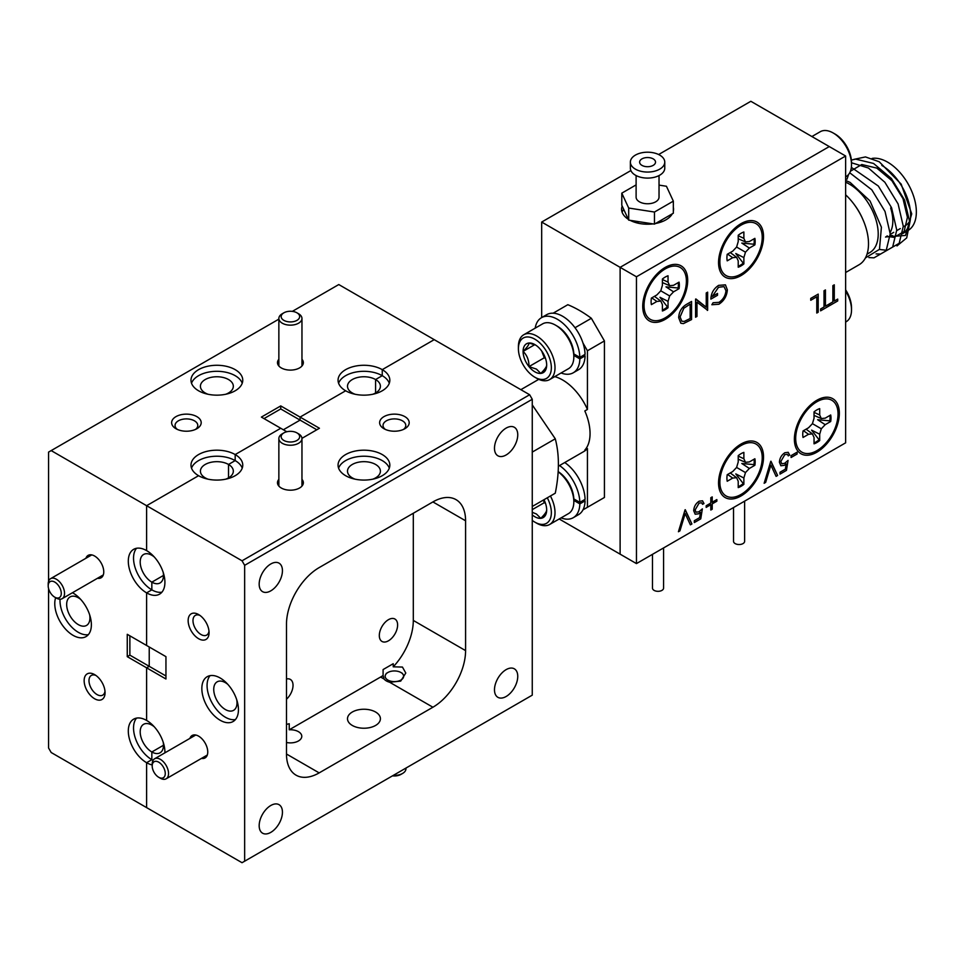 <?xml version="1.0" encoding="UTF-8"?>
<svg xmlns="http://www.w3.org/2000/svg" width="964" height="964" viewBox="0 0 964 964"><rect width="100%" height="100%" fill="white"/><g stroke="black" fill="none" stroke-linecap="round" stroke-linejoin="round"><path stroke-width="1.45" d="M634.469 221.009A16.46 9.495 0 0 0 635.939 221.985A16.46 9.495 0 0 0 639.06 223.395A16.46 9.495 180 0 1 635.939 221.985A16.46 9.495 180 0 1 634.469 221.009M622.178 206.067A25.98 15.002 0 0 0 621.599 209.224A25.98 15.002 0 0 0 628.311 219.286M623.696 209.345A25.98 15.002 0 0 0 622.129 212.249M845.633 156.011L636.457 276.776L636.457 563.591L845.633 442.825L845.633 156.011L750.848 101.292L658.641 154.529M630.131 220.334A25.98 15.002 0 0 0 653.05 223.889M655.52 223.503A25.98 15.002 0 0 0 672.294 213.815M673.342 211.08A25.98 15.002 0 0 0 673.547 209.224A25.98 15.002 0 0 0 673.342 207.368M630.878 170.556L541.672 222.057L541.672 317.578M636.457 276.776L620.117 267.341L829.281 146.576L620.117 267.341L541.672 222.057M636.457 563.591L620.117 554.155L620.117 267.341L620.117 554.155L559.192 518.981M656.074 223.395A16.46 9.495 0 0 0 662.135 219.684A16.46 9.495 180 0 1 656.074 223.395M653.194 158.879A7.953 4.591 0 0 0 644.53 157.891A7.953 4.591 0 0 0 639.614 162.121A7.953 4.591 0 0 0 641.952 165.374A7.953 4.591 0 0 0 650.616 166.362A7.953 4.591 0 0 0 655.52 162.121A7.953 4.591 0 0 0 653.194 158.879M630.372 162.121L630.372 168.17A17.195 9.929 0 0 0 635.409 175.183A17.195 9.929 0 0 0 654.146 177.34A17.195 9.929 0 0 0 664.762 168.17L664.762 162.121A17.195 9.929 0 0 0 659.725 155.108A17.195 9.929 0 0 0 640.988 152.951A17.195 9.929 0 0 0 630.372 162.121A17.195 9.929 0 0 0 635.409 169.146A17.195 9.929 0 0 0 654.146 171.303A17.195 9.929 0 0 0 664.762 162.121M636.107 175.569L636.107 197.15A11.46 6.615 0 0 0 639.469 201.825A11.46 6.615 0 0 0 651.953 203.259A11.46 6.615 0 0 0 659.027 197.15L659.027 175.569M636.107 184.895L621.792 193.162L628.697 208.043L654.472 212.032L673.342 201.139L666.437 186.257L659.027 185.112M621.792 193.162L621.792 205.236L628.697 220.117L654.472 224.106L673.342 213.213L673.342 201.139M654.472 224.106L654.472 212.032M628.697 220.117L628.697 208.043M663.569 547.938L663.569 588.124A5.543 3.205 180 0 1 660.147 591.077A5.543 3.205 180 0 1 654.11 590.39A5.543 3.205 180 0 1 652.483 588.124L652.483 554.336M744.63 501.135L744.63 541.322A5.543 3.205 180 0 1 741.208 544.286A5.543 3.205 180 0 1 735.158 543.588A5.543 3.205 180 0 1 733.532 541.322L733.532 507.546M816.87 452.188A31.8 18.364 120 0 0 839.307 414.869A31.8 18.364 120 0 0 819.629 398.855A31.8 18.364 120 0 0 816.87 400.265A31.8 18.364 120 0 0 794.553 442.307A31.8 18.364 120 0 0 816.87 452.188M815.098 402.349A20.34 11.737 120 0 0 813.797 402.277M741.039 495.966A31.8 18.364 120 0 0 763.488 458.647A31.8 18.364 120 0 0 743.81 442.633A31.8 18.364 120 0 0 741.039 444.03A31.8 18.364 120 0 0 718.722 486.085A31.8 18.364 120 0 0 741.039 495.966M739.268 446.127A20.34 11.737 120 0 0 737.966 446.055M741.039 275.571A31.8 18.364 120 0 0 763.488 238.253A31.8 18.364 120 0 0 743.81 222.238A31.8 18.364 120 0 0 741.039 223.636A31.8 18.364 120 0 0 718.722 265.69A31.8 18.364 120 0 0 741.039 275.571M739.268 225.733A20.34 11.737 120 0 0 737.966 225.66M665.22 319.349A31.8 18.364 120 0 0 687.657 282.03A31.8 18.364 120 0 0 667.992 266.016A31.8 18.364 120 0 0 665.22 267.414A31.8 18.364 120 0 0 642.904 309.456A31.8 18.364 120 0 0 665.22 319.349M663.449 269.51A20.34 11.737 120 0 0 662.148 269.438M706.238 307.203L706.238 292.972L707.648 292.164L707.648 310.275L696.984 302.178L696.984 316.433L695.574 317.24L695.574 299.129L706.238 307.203L695.9 298.948M727.362 289.851C726.868 296.032 724.06 300.828 718.915 304.238L711.866 304.745L713.083 302.732L718.963 302.347C723.108 299.599 725.446 295.731 725.952 290.73L724.036 286.609L718.517 287.284L712.276 296.454L717.505 293.442L717.505 295.297L710.866 299.129C711.083 293.213 713.673 288.622 718.638 285.356L725.434 284.85L727.326 289.827C726.844 296.02 724.024 300.816 718.891 304.214L718.915 304.238M725.41 284.838L727.326 289.827M685.067 509.799L691.899 523.97L690.393 524.838L685.163 513.583L679.933 530.875L678.427 531.742L685.067 509.799M702.358 508.872L700.756 518.861L694.309 522.572L694.309 520.717L699.647 517.632L700.491 512.378L698.647 513.8L695.177 514.222L693.706 510.727C693.96 506.63 695.779 503.449 699.177 501.184L702.515 500.798L703.973 503.533L702.563 504.341L701.696 502.798L699.105 503.088L695.116 509.98L696.056 512.221L698.9 511.8L702.358 508.872M716.842 499.581L716.842 501.208L712.215 503.883L712.215 509.221L710.805 510.028L710.805 504.69L706.178 507.365L706.178 505.738L710.805 503.063L710.805 497.725L712.215 496.906L712.215 502.256L716.842 499.581M770.766 461.334L777.611 475.493L776.104 476.373L770.875 465.118L765.645 482.41L764.139 483.277L770.766 461.334M788.07 460.406L786.455 470.384L780.021 474.107L780.021 472.252L785.359 469.167L786.202 463.913L784.359 465.335L780.876 465.757L779.418 462.262C779.671 458.153 781.491 454.984 784.889 452.719L788.215 452.333L789.673 455.056L788.275 455.876L787.395 454.333L784.804 454.622L780.828 461.515L781.768 463.756L784.612 463.323L788.07 460.406M791.083 455.647L797.12 452.152L797.12 454.02L791.083 457.502L791.083 455.647M678.68 317.71C678.981 311.709 681.656 307.227 686.693 304.263L691.562 301.455L691.562 319.566L683.416 323.615L680.873 323.241L678.68 317.71M834.282 284.826L834.282 301.081L837.704 299.105L837.704 300.961L829.462 305.721L829.462 303.865L832.872 301.889L832.872 285.633L834.282 284.826M825.437 289.935L825.437 306.19L828.859 304.214L828.859 306.07L820.605 310.83L820.605 308.974L824.027 306.998L824.027 290.742L825.437 289.935L825.437 306.19M810.748 298.406L818.195 294.116L818.195 312.228L816.785 313.047L816.785 296.779L810.748 300.274L810.748 298.406M642.94 302.696A20.34 11.737 120 0 0 643.663 303.781M718.77 258.918A20.34 11.737 120 0 0 719.481 260.015M718.77 479.313A20.34 11.737 120 0 0 719.481 480.409M794.589 435.535A20.34 11.737 120 0 0 795.3 436.632M797.095 452.176L797.12 454.02M797.095 453.996L791.083 457.466M788.034 460.443L786.455 470.384L780.021 474.071M786.178 463.901L784.359 465.335L780.864 465.745M788.203 452.333L789.673 455.056M789.649 455.044L788.263 455.852M787.371 454.321L784.804 454.622M784.78 454.61L780.828 461.515M780.804 461.503L781.744 463.744M770.959 461.226L777.611 475.493L776.092 476.349M765.645 482.41L770.875 465.118M765.621 482.398L764.151 483.241M716.818 499.593L716.842 501.208M716.818 501.196L712.191 503.859L712.215 509.221L710.805 510.004M706.178 507.329L710.805 504.69M712.191 496.93L712.215 502.256M702.322 508.908L700.756 518.861M700.72 518.837L694.309 522.536M700.466 512.366L698.647 513.8M698.623 513.788L695.164 514.21M702.503 500.798L703.973 503.533L702.551 504.317M701.696 502.798L699.081 503.075L695.092 509.968L696.032 512.209M685.247 509.691L691.899 523.97M691.875 523.946L690.381 524.814M685.139 513.559L679.933 530.875L678.439 531.706M718.891 304.214L711.842 304.732M724.036 286.609L718.517 287.284M718.493 287.272L712.276 296.454M717.481 293.454L717.505 295.297M717.481 295.285L710.866 299.093M707.624 292.176L707.335 310.432M696.96 302.154L696.984 316.433L695.574 317.216M691.525 301.467L691.562 319.566L683.416 323.615L680.849 323.229M690.152 304.118L683.838 308.203L680.066 316.891L681.789 321.181L684.223 321.434L690.152 318.518L690.152 304.118L683.862 308.215L680.09 316.903L681.789 321.181M834.258 301.069L834.258 284.838M837.68 299.117L837.704 300.961M837.68 300.949L829.462 305.696M828.823 304.226L828.859 306.07M828.823 306.058L820.605 310.806M818.171 294.128L818.195 312.228L816.785 313.011M810.748 300.238L816.785 296.779M678.27 282.585A19.967 11.532 -60 0 1 678.391 284.681A19.967 11.532 -60 0 1 678.126 288.007L665.991 286.862L673.547 291.839L679.054 288.658A19.967 11.532 120 0 0 679.054 282.139L673.547 285.308L669.655 285.693L668.04 282.139L668.04 275.776A19.967 11.532 120 0 0 662.389 279.042L662.389 285.392L660.786 290.815L656.894 294.924L651.387 298.105A19.967 11.532 120 0 0 651.098 301.527A19.967 11.532 120 0 0 651.387 304.624L656.894 301.455L660.786 301.069L662.389 304.624L662.389 310.986A19.967 11.532 120 0 0 668.04 307.721L668.04 301.37L669.655 295.948L673.547 291.839M686.392 281.151A29.956 17.292 -60 0 1 666.522 317.036A29.956 17.292 -60 0 1 644.205 308.528A29.956 17.292 -60 0 1 644.036 305.612A29.956 17.292 -60 0 1 667.823 267.606A29.956 17.292 -60 0 1 686.392 281.151M668.04 301.37L659.966 297.31L668.04 307.721M667.016 307.251A19.967 11.532 -60 0 1 662.389 310.071M654.436 296.346L660.786 301.069M651.784 297.876L656.894 301.455M678.126 288.007L679.054 288.658M660.786 290.815L669.655 295.948M662.389 279.5L668.04 282.139M662.389 282.56L669.655 285.693M829.908 415.436A19.967 11.532 -60 0 1 830.04 417.52A19.967 11.532 -60 0 1 829.775 420.846L817.629 419.714L825.196 424.678L830.703 421.497A19.967 11.532 120 0 0 830.703 414.978L825.196 418.159L821.304 418.545L819.689 414.978L819.689 408.616A19.967 11.532 120 0 0 814.038 411.881L814.038 418.231L812.435 423.666L808.543 427.775L803.036 430.944A19.967 11.532 120 0 0 802.747 434.378A19.967 11.532 120 0 0 803.036 437.475L808.543 434.294L812.435 433.908L814.038 437.475L814.038 443.826A19.967 11.532 120 0 0 819.689 440.572L819.689 434.21L821.304 428.787L825.196 424.678M838.041 414.002A29.956 17.292 -60 0 1 818.171 449.875A29.956 17.292 -60 0 1 795.854 441.367A29.956 17.292 -60 0 1 795.686 438.451A29.956 17.292 -60 0 1 819.472 400.446A29.956 17.292 -60 0 1 838.041 414.002M819.689 434.21L811.604 430.149L819.689 440.572M818.665 440.09A19.967 11.532 -60 0 1 814.038 442.922M806.085 429.185L812.435 433.908M803.434 430.715L808.543 434.294M829.775 420.846L830.703 421.497M812.435 423.666L821.304 428.787M814.038 412.339L819.689 414.978M814.038 415.4L821.304 418.545M754.089 238.807A19.967 11.532 -60 0 1 754.21 240.904A19.967 11.532 -60 0 1 753.944 244.229L741.81 243.085L749.365 248.061L754.872 244.88A19.967 11.532 120 0 0 754.872 238.361L749.365 241.53L745.473 241.916L743.871 238.361L743.871 231.999A19.967 11.532 120 0 0 738.219 235.264L738.219 241.615L736.604 247.049L732.712 251.158L727.205 254.327A19.967 11.532 120 0 0 726.928 257.762A19.967 11.532 120 0 0 727.205 260.846L732.712 257.677L736.604 257.292L738.219 260.846L738.219 267.209A19.967 11.532 120 0 0 743.871 263.943L743.871 257.593L745.473 252.17L749.365 248.061M762.223 237.373A29.956 17.292 -60 0 1 742.352 273.258A29.956 17.292 -60 0 1 720.024 264.751A29.956 17.292 -60 0 1 719.867 261.834A29.956 17.292 -60 0 1 743.654 223.829A29.956 17.292 -60 0 1 762.223 237.373M743.871 257.593L735.785 253.532L743.871 263.943M742.834 263.473A19.967 11.532 -60 0 1 738.219 266.305M730.254 252.568L736.604 257.292M727.615 254.098L732.712 257.677M753.944 244.229L754.872 244.88M736.604 247.049L745.473 252.17M738.219 235.722L743.871 238.361M738.219 238.783L745.473 241.916M754.089 459.213A19.967 11.532 -60 0 1 754.21 461.298A19.967 11.532 -60 0 1 753.944 464.624L741.81 463.491L749.365 468.456L754.872 465.275A19.967 11.532 120 0 0 754.872 458.756L749.365 461.937L745.473 462.322L743.871 458.756L743.871 452.393A19.967 11.532 120 0 0 738.219 455.659L738.219 462.009L736.604 467.444L732.712 471.553L727.205 474.722A19.967 11.532 120 0 0 726.928 478.156A19.967 11.532 120 0 0 727.205 481.253L732.712 478.072L736.604 477.686L738.219 481.253L738.219 487.603A19.967 11.532 120 0 0 743.871 484.35L743.871 477.987L745.473 472.565L749.365 468.456M762.223 457.767A29.956 17.292 -60 0 1 742.352 493.652A29.956 17.292 -60 0 1 720.024 485.145A29.956 17.292 -60 0 1 719.867 482.229A29.956 17.292 -60 0 1 743.654 444.223A29.956 17.292 -60 0 1 762.223 457.767M743.871 477.987L735.785 473.927L743.871 484.35M742.834 483.868A19.967 11.532 -60 0 1 738.219 486.7M730.254 472.963L736.604 477.686M727.615 474.493L732.712 478.072M753.944 464.624L754.872 465.275M736.604 467.444L745.473 472.565M738.219 456.117L743.871 458.756M738.219 459.177L745.473 462.322M845.633 272.511L859.008 264.787A45.85 26.474 -120 0 0 845.633 194.812M866.998 254.195L869.793 252.58A40.669 23.485 -120 0 0 876.023 219.985A40.669 23.485 -120 0 0 849.453 184.148A40.669 23.485 -120 0 0 845.633 182.232M865.443 257.918L879.481 249.339L881.409 227.191L870.022 200.946L850.128 182.425L845.633 180.461M890.218 235.264A40.669 23.485 -120 0 0 892.76 235.686M896.508 235.698A40.669 23.485 -120 0 0 897.364 235.578M872.107 158.409A40.669 23.485 60 0 1 887.591 162.133A40.669 23.485 60 0 1 914.161 197.969A40.669 23.485 60 0 1 907.931 230.565L902.171 233.878A40.669 23.485 -120 0 0 908.413 201.295A40.669 23.485 -120 0 0 881.843 165.447M853.863 159.385L865.479 156.927L879.252 161.771L901.147 184.088L911.727 213.851L905.497 235.457L885.783 236.939M886.808 236.349L894.026 237.349L904.087 231.541L907.425 217.358L903.003 198.692L891.845 180.63L876.806 168.097L861.768 164.519L850.429 171.218M848.573 174.484L846.995 179.208M896.99 245.941L906.702 237.903L909.823 222.515L904.63 200.138L891.411 178.497L873.541 163.446L855.671 159.12L851.369 160.06M879.421 249.459L887.049 250.303L899.183 243.302L903.28 226.287L898.099 203.922L884.868 182.268L868.431 168.025L851.513 162.771M876.071 253.906L880.518 254.074L892.652 247.073L896.749 230.059L891.555 207.694L878.337 186.04L851.357 167.375M868.889 257.581L873.974 257.846L886.109 250.845L890.206 233.83L885.024 211.465L871.793 189.812L849.73 172.761M910.257 220.141A35.126 20.28 60 0 1 905.16 225.757L903.292 226.829M890.652 208.007A35.126 20.28 60 0 1 890.158 232.396M887.254 235.879A35.126 20.28 60 0 1 885.542 237.084L887.205 236.12M575.002 327.736L591.354 318.289L604.428 340.931L604.428 497.472L587.438 507.281L587.438 448.585L584.823 450.092A42.524 24.546 -120 0 0 584.823 410.953L587.438 409.447A42.524 24.546 -120 0 0 562.59 379.961A42.524 24.546 -120 0 0 554.758 376.635M532.261 452.092L555.276 438.801C559.421 454.514 559.421 472.637 555.276 493.194L532.261 506.474M555.276 438.801L532.261 404.892M587.438 507.281L582.979 509.848M591.354 318.289A115.547 66.709 -120 0 0 567.82 304.708L553.119 313.204M582.979 343.039L587.438 350.751L604.428 340.931M587.438 409.447L587.438 350.751M558.409 466.19L583.859 451.501A42.524 24.546 -120 0 0 587.438 448.585M537.755 378.864L537.755 379.912M573.821 498.906L579.846 502.377L585.076 499.352A31.8 18.364 -120 0 0 564.747 462.527M561.072 517.897A31.8 18.364 -120 0 0 573.267 517.692L578.496 514.668A31.8 18.364 -120 0 0 585.076 500.87L583.762 500.111M573.267 517.692A31.8 18.364 -120 0 0 579.846 503.883L585.076 500.87M579.846 502.377A31.8 18.364 -120 0 0 559.518 465.552M579.846 503.883L573.833 500.412M573.821 353.921L579.834 357.379L585.064 354.354A31.8 18.364 -120 0 0 570.869 322.844A31.8 18.364 -120 0 0 546.696 314.674L541.467 317.698A31.8 18.364 -120 0 0 535.189 328.158M561.072 372.984A31.8 18.364 -120 0 0 573.267 372.779L578.496 369.754A31.8 18.364 -120 0 0 585.076 355.873L583.762 355.113M573.267 372.779A31.8 18.364 -120 0 0 579.846 358.885L585.076 355.873M579.834 357.379A31.8 18.364 -120 0 0 565.639 325.868A31.8 18.364 -120 0 0 541.467 317.698M579.846 358.885L573.833 355.439M557.361 326.218L555.529 325.157L557.361 326.218A23.293 13.448 60 0 1 573.833 354.74L573.833 356.861A25.883 14.942 -120 0 0 555.529 325.157L555.529 325.157A25.883 14.942 -120 0 0 542.587 323.88L523.765 334.749A25.883 14.942 60 0 1 536.707 336.026A25.883 14.942 60 0 1 553.613 358.837A25.883 14.942 60 0 1 549.649 379.575A25.883 14.942 60 0 1 536.707 378.298L534.875 377.237A23.293 13.448 -120 0 0 551.348 367.73A23.293 13.448 -120 0 0 534.875 339.195A23.293 13.448 -120 0 0 518.403 348.703A23.293 13.448 -120 0 0 534.875 377.237L536.707 378.298M549.649 379.575L568.471 368.706A25.883 14.942 -120 0 0 573.833 356.861M534.875 371.839A16.677 9.628 -120 0 0 540.78 373.417A16.677 9.628 -120 0 0 546.672 365.031A16.677 9.628 -120 0 0 540.78 349.824A16.677 9.628 -120 0 0 534.875 344.594A16.677 9.628 -120 0 0 528.983 343.015A16.677 9.628 -120 0 0 523.091 351.402A16.677 9.628 -120 0 0 528.983 366.609A16.677 9.628 -120 0 0 534.875 371.839M535.695 345.1L528.983 343.015C529.091 344.606 527.127 347.402 523.091 351.402C527.091 355.246 529.055 360.307 528.983 366.609L536.454 369.104L540.78 373.417C544.781 369.453 546.745 366.657 546.672 365.031M518.403 348.703L518.403 346.594A25.883 14.942 60 0 1 523.765 334.749M541.696 351.041L544.298 357.764L545.516 358.463M534.755 344.666L523.091 351.402M544.298 357.764L528.983 366.609M558.18 471.625A23.293 13.448 60 0 1 573.833 499.665L573.833 501.774A25.883 14.942 -120 0 0 558.168 471.818M550.42 495.99A25.883 14.942 60 0 1 549.649 524.488L568.471 513.619A25.883 14.942 -120 0 0 573.833 501.774M532.261 520.403A23.293 13.448 -120 0 0 534.875 522.151A23.293 13.448 -120 0 0 549.878 519.668A23.293 13.448 -120 0 0 547.287 497.798M536.707 523.211L534.875 522.151L536.707 523.211A25.883 14.942 60 0 0 549.649 524.488M532.261 514.909A16.677 9.628 -120 0 0 534.875 516.752A16.677 9.628 -120 0 0 540.78 518.331A16.677 9.628 -120 0 0 546.672 509.944A16.677 9.628 -120 0 0 543.973 499.714M532.261 512.306L536.454 514.017L540.78 518.331C544.781 514.366 546.745 511.571 546.672 509.944M543.298 500.099L544.298 502.678L545.516 503.377M544.298 502.678L532.261 509.631M835.041 134.044L833.209 132.996L835.041 134.044A23.293 13.448 60 0 1 851.513 162.579L851.513 164.699A25.883 14.942 -120 0 0 833.209 132.996L833.209 132.996A25.883 14.942 -120 0 0 820.268 131.707L811.905 136.539M845.633 176.846L846.151 176.545A25.883 14.942 -120 0 0 851.513 164.699M845.633 289.839A23.293 13.448 60 0 1 851.513 307.805L851.513 309.914A25.883 14.942 -120 0 0 845.633 290.995M845.633 322.06L846.151 321.759A25.883 14.942 -120 0 0 851.513 309.914M201.464 758.403A12.942 7.471 -120 0 0 207.754 752.004A12.942 7.471 -120 0 0 198.608 736.147L198.608 736.147A12.942 7.471 -120 0 0 189.908 738.388M198.608 614.55L198.608 614.55A14.785 8.543 -120 0 0 188.149 620.599A14.785 8.543 -120 0 0 198.608 638.71A14.785 8.543 -120 0 0 209.068 632.673A14.785 8.543 -120 0 0 198.608 614.55M199.897 615.394A11.375 6.567 -120 0 0 195.343 615.394A11.375 6.567 -120 0 0 193.595 624.503A11.375 6.567 -120 0 0 201.018 634.517A11.375 6.567 -120 0 0 206.706 635.083A11.375 6.567 -120 0 0 208.983 631.131M220.141 720.241A25.883 14.942 -120 0 0 233.083 721.53A25.883 14.942 -120 0 0 237.048 700.78A25.883 14.942 -120 0 0 220.141 677.981A25.883 14.942 -120 0 0 207.2 676.692A25.883 14.942 -120 0 0 203.235 697.43A25.883 14.942 -120 0 0 220.141 720.241M210.08 675.644A25.883 14.942 -120 0 0 209.26 696.815A25.883 14.942 -120 0 0 225.371 717.228A25.883 14.942 -120 0 0 235.433 719.554M227.865 684.404A16.46 9.495 -120 0 0 225.371 682.657A16.46 9.495 -120 0 0 217.141 681.837A16.46 9.495 -120 0 0 214.623 695.02A16.46 9.495 -120 0 0 225.371 709.528A16.46 9.495 -120 0 0 233.601 710.335A16.46 9.495 -120 0 0 236.734 699.78M393.228 666.823L402.446 667.064L405.784 673.041L400.699 681.114L389.625 682.235A11.375 6.567 180 0 1 386.371 680.921A11.375 6.567 180 0 1 384.094 679.042L383.094 675.487L383.094 669.558L393.228 663.714L393.228 666.823A46.224 26.691 120 0 0 413.303 620.43L413.303 513.246M375.586 712.022A16.46 9.495 180 0 1 380.406 718.734A16.46 9.495 180 0 1 370.248 727.507A16.46 9.495 180 0 1 352.318 725.458A16.46 9.495 180 0 1 347.498 718.734A16.46 9.495 180 0 1 357.656 709.962A16.46 9.495 180 0 1 375.586 712.022M286.489 724.386L289.236 723.747L289.236 729.796A11.375 6.567 180 0 1 298.454 731.676A11.375 6.567 180 0 1 301.78 736.315A11.375 6.567 180 0 1 286.489 742.485M278.861 479.349A12.942 7.471 0 0 0 281.259 488.001A12.942 7.471 0 0 0 299.563 488.001A12.942 7.471 0 0 0 301.961 479.349M383.949 428.715A14.785 8.543 0 0 0 404.868 428.715A14.785 8.543 0 0 0 404.868 416.641A14.785 8.543 0 0 0 383.949 416.641A14.785 8.543 0 0 0 383.949 428.715L383.949 428.715M403.494 429.414A11.375 6.567 0 0 0 405.784 425.461A11.375 6.567 0 0 0 402.446 420.822A11.375 6.567 0 0 0 390.058 419.4A11.375 6.567 0 0 0 383.033 425.461A11.375 6.567 0 0 0 385.323 429.414M345.642 475.698A25.883 14.942 0 0 0 373.851 478.939A25.883 14.942 0 0 0 389.83 465.13A25.883 14.942 0 0 0 382.25 454.562A25.883 14.942 0 0 0 354.041 451.321A25.883 14.942 0 0 0 338.063 465.13A25.883 14.942 0 0 0 345.642 475.698M389.299 468.143A25.883 14.942 0 0 0 382.25 460.599A25.883 14.942 0 0 0 356.523 456.852A25.883 14.942 0 0 0 338.593 468.143M372.827 479.168A16.46 9.495 0 0 0 380.406 471.167A16.46 9.495 0 0 0 375.586 464.455A16.46 9.495 0 0 0 357.656 462.395A16.46 9.495 0 0 0 347.498 471.167A16.46 9.495 0 0 0 352.318 477.879A16.46 9.495 0 0 0 355.077 479.168M494.484 448.26A16.46 9.495 120 0 0 497.894 455.791A16.46 9.495 120 0 0 510.571 451.381A16.46 9.495 120 0 0 517.752 434.824A16.46 9.495 120 0 0 514.342 427.293A16.46 9.495 120 0 0 501.666 431.703A16.46 9.495 120 0 0 494.484 448.26M259.171 825.654A16.46 9.495 120 0 0 262.57 833.185A16.46 9.495 120 0 0 275.258 828.775A16.46 9.495 120 0 0 282.44 812.218A16.46 9.495 120 0 0 279.03 804.675A16.46 9.495 120 0 0 266.353 809.085A16.46 9.495 120 0 0 259.171 825.654M494.484 689.79A16.46 9.495 120 0 0 497.894 697.321A16.46 9.495 120 0 0 510.571 692.911A16.46 9.495 120 0 0 517.752 676.354A16.46 9.495 120 0 0 514.342 668.823A16.46 9.495 120 0 0 501.666 673.234A16.46 9.495 120 0 0 494.484 689.79M259.171 584.124A16.46 9.495 120 0 0 262.57 591.655A16.46 9.495 120 0 0 275.258 587.245A16.46 9.495 120 0 0 282.44 570.688A16.46 9.495 120 0 0 279.03 563.157A16.46 9.495 120 0 0 266.353 567.555A16.46 9.495 120 0 0 259.171 584.124M379.31 635.517A12.942 7.471 120 0 0 381.985 641.446A12.942 7.471 120 0 0 391.962 637.975A12.942 7.471 120 0 0 397.614 624.949A12.942 7.471 120 0 0 394.927 619.033A12.942 7.471 120 0 0 384.961 622.503A12.942 7.471 120 0 0 379.31 635.517M286.489 699.237A12.942 7.471 120 0 0 293.032 685.332A12.942 7.471 120 0 0 290.345 679.415A12.942 7.471 120 0 0 286.489 678.981M164.904 752.836A25.883 14.942 -120 0 0 146.612 720.433L146.612 667.823L149.227 666.317L146.612 667.823L165.953 678.993L165.953 656.653L146.612 645.482L146.612 592.872A25.883 14.942 -120 0 0 159.554 594.161A25.883 14.942 -120 0 0 163.518 573.411A25.883 14.942 -120 0 0 146.612 550.613L146.612 505.702L242.036 560.795L529.646 394.746L532.261 399.277L532.261 695.152L244.651 861.201L244.651 565.326L242.036 560.795M48.562 588.51L48.562 747.98L51.176 752.51L146.612 807.615L146.612 762.705A25.883 14.942 -120 0 0 152.192 764.922M278.861 319.144L51.176 450.598L146.612 505.702L146.612 550.613A25.883 14.942 -120 0 0 133.671 549.323A25.883 14.942 -120 0 0 129.694 570.061A25.883 14.942 -120 0 0 146.612 592.872L151.842 589.86L151.842 582.16L163.47 575.436L151.842 582.16L151.842 589.86L146.612 592.872L146.612 645.482L127.26 634.312L127.26 656.653L146.612 667.823L146.612 720.433A25.883 14.942 -120 0 0 133.671 719.156A25.883 14.942 -120 0 0 129.694 739.894A25.883 14.942 -120 0 0 146.612 762.705L151.842 759.68L151.842 751.98L163.47 745.268L151.842 751.98L151.842 759.68L146.612 762.705L146.612 807.615L242.036 862.708L244.651 861.201M289.236 729.796L380.611 677.029A46.224 26.691 120 0 0 383.094 675.487L383.033 676.222M264.003 418.593L280.741 408.941L280.741 405.916L261.389 417.087L280.741 428.257L235.18 454.562L235.18 460.599L235.18 454.562A25.883 14.942 0 0 0 206.971 451.321A25.883 14.942 0 0 0 190.993 465.13A25.883 14.942 0 0 0 198.572 475.698L146.612 505.702L198.572 475.698A25.883 14.942 0 0 0 226.781 478.939A25.883 14.942 0 0 0 242.759 465.13A25.883 14.942 0 0 0 235.18 454.562L280.741 428.257L286.802 431.764M301.961 438.343L319.433 428.257L300.081 417.087L345.642 390.782A25.883 14.942 0 0 0 373.851 394.023A25.883 14.942 0 0 0 389.83 380.214A25.883 14.942 0 0 0 382.25 369.646L434.222 339.653L529.646 394.746M151.842 724.338L151.842 725.109L151.842 724.338M149.227 646.989L149.227 666.317L149.227 646.989M151.842 554.505L151.842 555.288L151.842 554.505M242.229 468.143A25.883 14.942 0 0 0 235.18 460.599L228.516 464.455A16.46 9.495 0 0 0 210.574 462.395A16.46 9.495 0 0 0 200.416 471.167A16.46 9.495 0 0 0 205.236 477.879L204.561 478.277L205.236 477.879A16.46 9.495 0 0 0 207.995 479.168M225.757 479.168A16.46 9.495 0 0 0 233.324 471.167A16.46 9.495 0 0 0 228.516 464.455L228.516 477.879L228.516 464.455L235.18 460.599A25.883 14.942 0 0 0 209.453 456.852A25.883 14.942 0 0 0 191.523 468.143M280.741 408.941L300.081 420.111L283.356 429.763L300.081 420.111L300.081 417.087L300.081 420.111L316.819 429.763M389.299 383.238A25.883 14.942 0 0 0 382.25 375.683L382.25 369.646L382.25 375.683L375.586 379.539A16.46 9.495 0 0 0 357.656 377.478A16.46 9.495 0 0 0 347.498 386.251A16.46 9.495 0 0 0 352.318 392.975L351.643 393.36L352.318 392.975A16.46 9.495 0 0 0 355.077 394.252M372.827 394.252A16.46 9.495 0 0 0 380.406 386.251A16.46 9.495 0 0 0 375.586 379.539L375.586 392.975L375.586 379.539L382.25 375.683A25.883 14.942 0 0 0 356.523 371.935A25.883 14.942 0 0 0 338.593 383.238M413.303 620.43L465.588 650.616L465.588 520.789L432.908 501.931L319.168 567.591A46.224 26.691 -60 0 0 286.489 624.202L286.489 754.017L319.168 772.887L432.908 707.227L389.625 682.235M465.588 650.616A46.224 26.691 -60 0 1 432.908 707.227M319.168 772.887A46.224 26.691 -60 0 1 296.069 775.177A46.224 26.691 -60 0 1 286.489 754.017M432.908 501.919A46.224 26.691 -60 0 1 456.02 499.641A46.224 26.691 -60 0 1 465.588 520.789M532.261 399.277L244.651 565.326M165.953 675.981L129.875 655.146L129.875 635.818M154.324 726.856A16.46 9.495 -120 0 0 151.842 725.109A16.46 9.495 -120 0 0 143.612 724.301A16.46 9.495 -120 0 0 141.081 737.484A16.46 9.495 -120 0 0 151.842 751.98A16.46 9.495 -120 0 0 160.06 752.8A16.46 9.495 -120 0 0 163.205 742.232M154.324 557.035A16.46 9.495 -120 0 0 151.842 555.288A16.46 9.495 -120 0 0 143.612 554.469A16.46 9.495 -120 0 0 141.081 567.651A16.46 9.495 -120 0 0 151.842 582.16A16.46 9.495 -120 0 0 160.06 582.967A16.46 9.495 -120 0 0 163.205 572.411M136.551 548.275A25.883 14.942 -120 0 0 135.731 569.447A25.883 14.942 -120 0 0 151.842 589.86A25.883 14.942 -120 0 0 161.892 592.185M136.551 718.108A25.883 14.942 -120 0 0 135.731 739.28A25.883 14.942 -120 0 0 151.842 759.68A25.883 14.942 -120 0 0 153.071 760.343M97.472 578.279A12.942 7.471 -120 0 0 103.763 571.869A12.942 7.471 -120 0 0 94.605 556.023L94.605 556.023A12.942 7.471 -120 0 0 85.916 558.264M94.605 674.595L94.605 674.595A14.785 8.543 -120 0 0 84.145 680.632A14.785 8.543 -120 0 0 94.605 698.755A14.785 8.543 -120 0 0 105.064 692.718A14.785 8.543 -120 0 0 94.605 674.595M95.894 675.439A11.375 6.567 -120 0 0 91.339 675.427A11.375 6.567 -120 0 0 89.604 684.548A11.375 6.567 -120 0 0 97.027 694.562A11.375 6.567 -120 0 0 102.714 695.128A11.375 6.567 -120 0 0 104.992 691.176M55.647 597.68A25.883 14.942 -120 0 0 73.071 635.336A25.883 14.942 -120 0 0 86.013 636.614A25.883 14.942 -120 0 0 89.977 615.876A25.883 14.942 -120 0 0 73.071 593.065A25.883 14.942 -120 0 0 72.457 592.727M60.045 599.21A25.883 14.942 -120 0 0 78.301 632.312A25.883 14.942 -120 0 0 88.363 634.637M80.795 599.488A16.46 9.495 -120 0 0 78.301 597.74A16.46 9.495 -120 0 0 70.071 596.933A16.46 9.495 -120 0 0 67.552 610.116A16.46 9.495 -120 0 0 78.301 624.612A16.46 9.495 -120 0 0 86.531 625.431A16.46 9.495 -120 0 0 89.664 614.863M278.861 359.271A12.942 7.471 0 0 0 281.259 367.911A12.942 7.471 0 0 0 299.563 367.911A12.942 7.471 0 0 0 301.961 359.271M175.954 428.715A14.785 8.543 0 0 0 196.873 428.715A14.785 8.543 0 0 0 196.873 416.641A14.785 8.543 0 0 0 175.954 416.641A14.785 8.543 0 0 0 175.954 428.715L175.954 428.715M195.511 429.414A11.375 6.567 0 0 0 197.789 425.461A11.375 6.567 0 0 0 194.451 420.822A11.375 6.567 0 0 0 182.063 419.4A11.375 6.567 0 0 0 175.05 425.461A11.375 6.567 0 0 0 177.328 429.414M198.572 390.782A25.883 14.942 0 0 0 226.781 394.023A25.883 14.942 0 0 0 242.759 380.214A25.883 14.942 0 0 0 235.18 369.646A25.883 14.942 0 0 0 206.971 366.416A25.883 14.942 0 0 0 190.993 380.214A25.883 14.942 0 0 0 198.572 390.782M242.229 383.238A25.883 14.942 0 0 0 235.18 375.683A25.883 14.942 0 0 0 209.453 371.935A25.883 14.942 0 0 0 191.523 383.238M225.757 394.252A16.46 9.495 0 0 0 233.324 386.251A16.46 9.495 0 0 0 228.516 379.539A16.46 9.495 0 0 0 210.574 377.478A16.46 9.495 0 0 0 200.416 386.251A16.46 9.495 0 0 0 205.236 392.975A16.46 9.495 0 0 0 207.995 394.252M51.176 450.598L48.562 452.104L48.562 581.388M280.741 405.916L300.081 417.087L345.642 390.782A25.883 14.942 0 0 1 338.063 380.214A25.883 14.942 0 0 1 354.041 366.416A25.883 14.942 0 0 1 382.25 369.646L434.222 339.653L338.786 284.549L292.333 311.372M127.26 656.653L129.875 655.146M400.94 672.511A9.242 5.338 0 0 0 387.865 672.511A9.242 5.338 0 0 0 387.865 680.054A9.242 5.338 0 0 0 400.94 680.054A9.242 5.338 0 0 0 400.94 672.511L402.446 673.378L400.94 672.511M393.3 775.381A11.556 6.676 0 0 0 402.578 773.453A11.556 6.676 0 0 0 405.964 768.742L405.964 768.067M402.578 773.453L400.94 774.405A9.242 5.338 180 0 1 392.493 775.851M160.361 778.225L158.735 777.285A9.242 5.338 -120 0 0 165.266 773.514A9.242 5.338 -120 0 0 158.735 762.187A9.242 5.338 -120 0 0 152.192 765.958A9.242 5.338 -120 0 0 158.735 777.285L160.361 778.225A11.556 6.676 60 0 0 166.145 778.804L207.296 755.041M152.192 765.958L152.192 764.078A11.556 6.676 60 0 1 154.589 758.789A11.556 6.676 60 0 1 160.361 759.355A11.556 6.676 60 0 1 167.917 769.537A11.556 6.676 60 0 1 166.145 778.804M61.274 593.39A9.242 5.338 -120 0 0 54.731 582.063A9.242 5.338 -120 0 0 48.2 585.835L48.2 583.955A11.556 6.676 60 0 1 50.598 578.665A11.556 6.676 60 0 1 59.503 581.762A11.556 6.676 60 0 1 64.54 593.39A11.556 6.676 60 0 1 62.154 598.68A11.556 6.676 60 0 1 56.37 598.102L54.731 597.162A9.242 5.338 -120 0 0 61.274 593.39M48.2 585.835A9.242 5.338 -120 0 0 54.731 597.162M282.235 313.758L283.874 312.818A9.242 5.338 -0 0 0 283.874 320.361A9.242 5.338 -0 0 0 296.948 320.361A9.242 5.338 -0 0 0 296.948 312.818A9.242 5.338 -0 0 0 283.874 312.818L282.247 313.758A11.556 6.676 180 0 0 282.235 313.758A11.556 6.676 180 0 0 278.861 318.482A11.556 6.676 180 0 0 285.995 324.639A11.556 6.676 180 0 0 298.587 323.193A11.556 6.676 180 0 0 301.961 318.482A11.556 6.676 180 0 0 298.587 313.758L296.948 312.818M282.235 433.848L283.874 432.896A9.242 5.338 -0 0 0 283.874 440.452A9.242 5.338 -0 0 0 296.948 440.452A9.242 5.338 -0 0 0 296.948 432.896A9.242 5.338 -0 0 0 283.874 432.896L282.247 433.848A11.556 6.676 180 0 0 282.235 433.848A11.556 6.676 180 0 0 278.861 438.56A11.556 6.676 180 0 0 285.995 444.729A11.556 6.676 180 0 0 298.587 443.271A11.556 6.676 180 0 0 301.961 438.56A11.556 6.676 180 0 0 298.587 433.848L296.948 432.896M854.453 204.826A40.669 23.485 60 0 1 862.804 219.298M384.094 679.042L380.611 677.029M643.265 300.407L644.205 308.528M660.328 270.86L667.823 267.606M794.914 433.246L795.854 441.367M811.977 403.699L819.472 400.446M719.096 256.629L720.024 264.751M736.147 227.082L743.654 223.829M719.096 477.023L720.024 485.145M736.147 447.477L743.654 444.223M890.218 234.385L893.736 232.348M896.761 230.613L900.28 228.576M520.861 389.673L538.756 379.346M387.865 672.511L386.239 673.45M154.589 758.789L195.74 735.026M50.598 578.665L91.749 554.903M62.154 598.68L103.305 574.918M301.961 365.995L301.961 318.482M278.861 365.995L278.861 318.482M301.961 486.085L301.961 438.56M278.861 486.085L278.861 438.56"/></g></svg>
